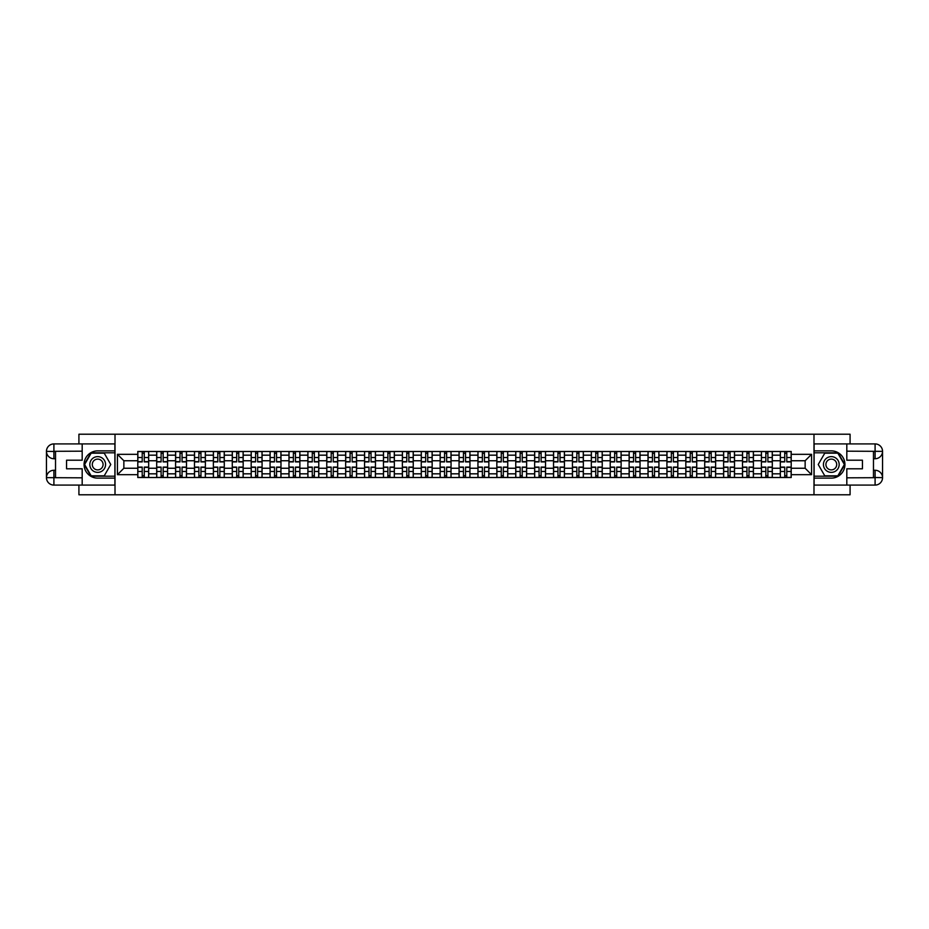 <?xml version="1.0" encoding="UTF-8"?>
<svg xmlns="http://www.w3.org/2000/svg" width="929" height="929" viewBox="0 0 929 929"><rect width="100%" height="100%" fill="white"/><g stroke="black" fill="none" stroke-linecap="round" stroke-linejoin="round"><path stroke-width="1.39" d="M78.919 485.089L78.919 494.785L850.081 494.785L850.081 485.089M850.081 443.911L850.081 434.215L78.919 434.215L78.919 443.911M156.687 477.518L156.687 455.175L148.686 455.175L148.686 477.518M148.686 455.175L148.686 451.482M156.687 455.175L156.687 451.482M167.592 451.482L167.592 477.518M175.581 477.518L175.581 451.482M186.485 451.482L186.485 477.518M194.486 477.518L194.486 451.482M205.379 451.482L205.379 477.518M213.38 477.518L213.38 451.482M224.284 451.482L224.284 477.518M232.273 477.518L232.273 451.482M243.177 451.482L243.177 477.518M251.178 477.518L251.178 451.482M262.083 451.482L262.083 477.518M270.072 477.518L270.072 451.482M280.976 451.482L280.976 477.518M288.965 477.518L288.965 451.482M299.87 451.482L299.87 477.518M307.871 477.518L307.871 451.482M318.775 451.482L318.775 477.518M326.764 477.518L326.764 451.482M337.668 451.482L337.668 477.518M345.658 477.518L345.658 451.482M356.562 451.482L356.562 477.518M364.563 477.518L364.563 451.482M375.467 451.482L375.467 477.518M383.456 477.518L383.456 451.482M394.361 451.482L394.361 477.518M402.362 477.518L402.362 451.482M413.254 451.482L413.254 477.518M421.255 477.518L421.255 451.482M432.159 451.482L432.159 477.518M440.149 477.518L440.149 451.482M451.053 451.482L451.053 477.518M459.054 477.518L459.054 451.482M469.946 451.482L469.946 477.518M477.947 477.518L477.947 451.482M488.851 451.482L488.851 477.518M496.841 477.518L496.841 451.482M507.745 451.482L507.745 477.518M515.746 477.518L515.746 451.482M526.638 451.482L526.638 477.518M534.639 477.518L534.639 451.482M545.544 451.482L545.544 477.518M553.533 477.518L553.533 451.482M564.437 451.482L564.437 477.518M572.438 477.518L572.438 451.482M583.342 451.482L583.342 477.518M591.332 477.518L591.332 451.482M602.236 451.482L602.236 477.518M610.225 477.518L610.225 451.482M621.129 451.482L621.129 477.518M629.13 477.518L629.13 451.482M640.035 451.482L640.035 477.518M648.024 477.518L648.024 451.482M658.928 451.482L658.928 477.518M666.917 477.518L666.917 451.482M677.822 451.482L677.822 477.518M685.823 477.518L685.823 451.482M696.727 451.482L696.727 477.518M704.716 477.518L704.716 451.482M715.62 451.482L715.62 477.518M723.621 477.518L723.621 451.482M734.514 451.482L734.514 477.518M742.515 477.518L742.515 451.482M753.419 451.482L753.419 477.518M761.408 477.518L761.408 451.482M772.313 451.482L772.313 477.518M780.314 477.518L780.314 451.482M780.314 468.251L772.313 468.251M761.408 468.251L753.419 468.251M742.515 468.251L734.514 468.251M723.621 468.251L715.62 468.251M704.716 468.251L696.727 468.251M685.823 468.251L677.822 468.251M666.917 468.251L658.928 468.251M648.024 468.251L640.035 468.251M629.13 468.251L621.129 468.251M610.225 468.251L602.236 468.251M591.332 468.251L583.342 468.251M572.438 468.251L564.437 468.251M553.533 468.251L545.544 468.251M534.639 468.251L526.638 468.251M515.746 468.251L507.745 468.251M496.841 468.251L488.851 468.251M477.947 468.251L469.946 468.251M459.054 468.251L451.053 468.251M440.149 468.251L432.159 468.251M421.255 468.251L413.254 468.251M402.362 468.251L394.361 468.251M383.456 468.251L375.467 468.251M364.563 468.251L356.562 468.251M345.658 468.251L337.668 468.251M326.764 468.251L318.775 468.251M307.871 468.251L299.87 468.251M288.965 468.251L280.976 468.251M270.072 468.251L262.083 468.251M251.178 468.251L243.177 468.251M232.273 468.251L224.284 468.251M213.38 468.251L205.379 468.251M194.486 468.251L186.485 468.251M175.581 468.251L167.592 468.251M156.687 468.251L148.686 468.251M780.314 460.749L772.313 460.749M761.408 460.749L753.419 460.749M742.515 460.749L734.514 460.749M723.621 460.749L715.62 460.749M704.716 460.749L696.727 460.749M685.823 460.749L677.822 460.749M666.917 460.749L658.928 460.749M648.024 460.749L640.035 460.749M629.13 460.749L621.129 460.749M610.225 460.749L602.236 460.749M591.332 460.749L583.342 460.749M572.438 460.749L564.437 460.749M553.533 460.749L545.544 460.749M534.639 460.749L526.638 460.749M515.746 460.749L507.745 460.749M496.841 460.749L488.851 460.749M477.947 460.749L469.946 460.749M459.054 460.749L451.053 460.749M440.149 460.749L432.159 460.749M421.255 460.749L413.254 460.749M402.362 460.749L394.361 460.749M383.456 460.749L375.467 460.749M364.563 460.749L356.562 460.749M345.658 460.749L337.668 460.749M326.764 460.749L318.775 460.749M307.871 460.749L299.87 460.749M288.965 460.749L280.976 460.749M270.072 460.749L262.083 460.749M251.178 460.749L243.177 460.749M232.273 460.749L224.284 460.749M213.38 460.749L205.379 460.749M194.486 460.749L186.485 460.749M175.581 460.749L167.592 460.749M156.687 460.749L148.686 460.749M123.859 468.251L137.794 468.251L137.794 460.749L123.859 460.749L123.859 468.251L117.437 474.673L117.437 454.327L137.794 454.327L137.794 460.749M791.206 460.749L791.206 468.251L805.141 468.251L805.141 460.749L791.206 460.749L791.206 451.482L137.794 451.482L137.794 454.327M791.206 454.327L811.563 454.327L811.563 474.673L791.206 474.673L791.206 468.251M137.794 468.251L137.794 477.518L791.206 477.518L791.206 474.673M137.794 474.673L117.437 474.673M813.99 494.785L813.99 434.215M115.01 494.785L115.01 434.215M144.274 475.706L142.207 475.706M142.207 453.294L144.274 453.294M163.167 475.706L161.112 475.706M161.112 453.294L163.167 453.294M182.061 475.706L180.005 475.706M180.005 453.294L182.061 453.294M200.966 475.706L198.899 475.706M198.899 453.294L200.966 453.294M219.859 475.706L217.804 475.706M217.804 453.294L219.859 453.294M238.753 475.706L236.698 475.706M236.698 453.294L238.753 453.294M257.658 475.706L255.591 475.706M255.591 453.294L257.658 453.294M276.552 475.706L274.496 475.706M274.496 453.294L276.552 453.294M295.445 475.706L293.39 475.706M293.39 453.294L295.445 453.294M314.35 475.706L312.283 475.706M312.283 453.294L314.35 453.294M333.244 475.706L331.188 475.706M331.188 453.294L333.244 453.294M352.149 475.706L350.082 475.706M350.082 453.294L352.149 453.294M371.043 475.706L368.987 475.706M368.987 453.294L371.043 453.294M389.936 475.706L387.881 475.706M387.881 453.294L389.936 453.294M408.841 475.706L406.774 475.706M406.774 453.294L408.841 453.294M427.735 475.706L425.679 475.706M425.679 453.294L427.735 453.294M446.628 475.706L444.573 475.706M444.573 453.294L446.628 453.294M465.534 475.706L463.466 475.706M463.466 453.294L465.534 453.294M484.427 475.706L482.372 475.706M482.372 453.294L484.427 453.294M503.321 475.706L501.265 475.706M501.265 453.294L503.321 453.294M522.226 475.706L520.159 475.706M520.159 453.294L522.226 453.294M541.119 475.706L539.064 475.706M539.064 453.294L541.119 453.294M560.013 475.706L557.957 475.706M557.957 453.294L560.013 453.294M578.918 475.706L576.851 475.706M576.851 453.294L578.918 453.294M597.811 475.706L595.756 475.706M595.756 453.294L597.811 453.294M616.717 475.706L614.65 475.706M614.65 453.294L616.717 453.294M635.61 475.706L633.555 475.706M633.555 453.294L635.61 453.294M654.504 475.706L652.448 475.706M652.448 453.294L654.504 453.294M673.409 475.706L671.342 475.706M671.342 453.294L673.409 453.294M692.302 475.706L690.247 475.706M690.247 453.294L692.302 453.294M711.196 475.706L709.141 475.706M709.141 453.294L711.196 453.294M730.101 475.706L728.034 475.706M728.034 453.294L730.101 453.294M748.995 475.706L746.939 475.706M746.939 453.294L748.995 453.294M767.888 475.706L765.833 475.706M765.833 453.294L767.888 453.294M786.793 475.706L784.726 475.706M784.726 453.294L786.793 453.294M117.437 454.327L123.859 460.749M805.141 468.251L811.563 474.673M805.141 460.749L811.563 454.327M144.274 461.899L144.274 451.599L148.628 451.599L148.628 461.899L144.274 461.899M142.207 453.178L144.274 453.178M146.027 451.599L137.852 451.599L137.852 461.899L142.207 461.899L142.207 451.599L140.453 451.599M142.207 467.101L142.207 477.401L137.852 477.401L137.852 467.101L142.207 467.101M144.274 475.822L142.207 475.822M140.453 477.401L148.628 477.401L148.628 467.101L144.274 467.101L144.274 477.401L146.027 477.401M163.167 461.899L163.167 451.599L167.534 451.599L167.534 461.899L163.167 461.899M161.112 453.178L163.167 453.178M164.921 451.599L156.746 451.599L156.746 461.899L161.112 461.899L161.112 451.599L159.347 451.599M182.061 461.899L182.061 451.599L186.427 451.599L186.427 461.899L182.061 461.899M180.005 453.178L182.061 453.178M183.826 451.599L175.639 451.599L175.639 461.899L180.005 461.899L180.005 451.599L178.252 451.599M55.531 458.74L53.905 458.74A7.455 7.455 0 0 1 46.45 451.355A7.455 7.455 0 0 1 53.905 443.911L114.894 443.911L114.894 450.867L97.696 450.867A13.633 13.633 0 0 0 84.063 464.5A13.633 13.633 0 0 0 97.696 478.133L114.894 478.133L114.894 485.089L53.905 485.089A7.455 7.455 0 0 1 46.45 477.645A7.455 7.455 0 0 1 53.905 470.26L55.531 470.26M114.894 478.133L114.894 450.867M82.182 443.911L82.182 460.203L66.563 460.203L66.563 468.797L82.182 468.797L82.182 485.089M53.905 458.74A7.455 7.455 0 0 1 46.45 451.355L53.905 451.482L53.905 458.74A7.455 7.455 0 0 1 46.45 451.355L46.45 477.645L82.182 477.82M53.905 477.82L53.905 485.089A7.455 7.455 0 0 1 46.45 477.645A7.455 7.455 0 0 1 53.905 470.26L53.905 477.518L55.531 477.518L55.531 451.482L53.905 451.482M114.894 452.806L90.937 452.806L84.191 464.5L90.937 476.194L114.894 476.194M873.469 470.26L875.095 470.26A7.455 7.455 0 0 1 882.55 477.645A7.455 7.455 0 0 1 875.095 485.089L814.106 485.089L814.106 478.133L831.304 478.133A13.633 13.633 0 0 0 844.937 464.5A13.633 13.633 0 0 0 831.304 450.867L814.106 450.867L814.106 443.911L875.095 443.911A7.455 7.455 0 0 1 882.55 451.355A7.455 7.455 0 0 1 875.095 458.74L873.469 458.74M814.106 450.867L814.106 478.133M846.818 485.089L846.818 468.797L862.437 468.797L862.437 460.203L846.818 460.203L846.818 443.911M875.095 470.26A7.455 7.455 0 0 1 882.55 477.645L875.095 477.518L875.095 470.26A7.455 7.455 0 0 1 882.55 477.645L882.55 451.355L846.818 451.18M875.095 451.18L875.095 443.911A7.455 7.455 0 0 1 882.55 451.355A7.455 7.455 0 0 1 875.095 458.74L875.095 451.482L873.469 451.482L873.469 477.518L875.095 477.518M814.106 476.194L838.063 476.194L844.809 464.5L838.063 452.806L814.106 452.806M89.823 464.5A7.873 7.873 0 0 0 97.696 472.373A7.873 7.873 0 0 0 105.569 464.5A7.873 7.873 0 0 0 97.696 456.627A7.873 7.873 0 0 0 89.823 464.5M92.296 464.5A5.388 5.388 0 0 0 97.696 469.888A5.388 5.388 0 0 0 103.084 464.5A5.388 5.388 0 0 0 97.696 459.112A5.388 5.388 0 0 0 92.296 464.5M104.234 453.178L110.772 464.5L104.234 475.822L91.158 475.822L84.609 464.5L91.158 453.178L104.234 453.178M823.431 464.5A7.873 7.873 0 0 0 831.304 472.373A7.873 7.873 0 0 0 839.177 464.5A7.873 7.873 0 0 0 831.304 456.627A7.873 7.873 0 0 0 823.431 464.5M825.916 464.5A5.388 5.388 0 0 0 831.304 469.888A5.388 5.388 0 0 0 836.704 464.5A5.388 5.388 0 0 0 831.304 459.112A5.388 5.388 0 0 0 825.916 464.5M837.842 453.178L844.391 464.5L837.842 475.822L824.766 475.822L818.228 464.5L824.766 453.178L837.842 453.178M161.112 467.101L161.112 477.401L156.746 477.401L156.746 467.101L161.112 467.101M163.167 475.822L161.112 475.822M159.347 477.401L167.534 477.401L167.534 467.101L163.167 467.101L163.167 477.401L164.921 477.401M180.005 467.101L180.005 477.401L175.639 477.401L175.639 467.101L180.005 467.101M182.061 475.822L180.005 475.822M178.252 477.401L186.427 477.401L186.427 467.101L182.061 467.101L182.061 477.401L183.826 477.401M200.966 461.899L200.966 451.599L205.321 451.599L205.321 461.899L200.966 461.899M198.899 453.178L200.966 453.178M202.719 451.599L194.544 451.599L194.544 461.899L198.899 461.899L198.899 451.599L197.145 451.599M219.859 461.899L219.859 451.599L224.226 451.599L224.226 461.899L219.859 461.899M217.804 453.178L219.859 453.178M221.613 451.599L213.438 451.599L213.438 461.899L217.804 461.899L217.804 451.599L216.039 451.599M238.753 461.899L238.753 451.599L243.119 451.599L243.119 461.899L238.753 461.899M236.698 453.178L238.753 453.178M240.518 451.599L232.343 451.599L232.343 461.899L236.698 461.899L236.698 451.599L234.944 451.599M198.899 467.101L198.899 477.401L194.544 477.401L194.544 467.101L198.899 467.101M200.966 475.822L198.899 475.822M197.145 477.401L205.321 477.401L205.321 467.101L200.966 467.101L200.966 477.401L202.719 477.401M217.804 467.101L217.804 477.401L213.438 477.401L213.438 467.101L217.804 467.101M219.859 475.822L217.804 475.822M216.039 477.401L224.226 477.401L224.226 467.101L219.859 467.101L219.859 477.401L221.613 477.401M236.698 467.101L236.698 477.401L232.343 477.401L232.343 467.101L236.698 467.101M238.753 475.822L236.698 475.822M234.944 477.401L243.119 477.401L243.119 467.101L238.753 467.101L238.753 477.401L240.518 477.401M257.658 461.899L257.658 451.599L262.013 451.599L262.013 461.899L257.658 461.899M255.591 453.178L257.658 453.178M259.412 451.599L251.236 451.599L251.236 461.899L255.591 461.899L255.591 451.599L253.838 451.599M255.591 467.101L255.591 477.401L251.236 477.401L251.236 467.101L255.591 467.101M257.658 475.822L255.591 475.822M253.838 477.401L262.013 477.401L262.013 467.101L257.658 467.101L257.658 477.401L259.412 477.401M276.552 461.899L276.552 451.599L280.918 451.599L280.918 461.899L276.552 461.899M274.496 453.178L276.552 453.178M278.305 451.599L270.13 451.599L270.13 461.899L274.496 461.899L274.496 451.599L272.743 451.599M274.496 467.101L274.496 477.401L270.13 477.401L270.13 467.101L274.496 467.101M276.552 475.822L274.496 475.822M272.743 477.401L280.918 477.401L280.918 467.101L276.552 467.101L276.552 477.401L278.305 477.401M295.445 461.899L295.445 451.599L299.812 451.599L299.812 461.899L295.445 461.899M293.39 453.178L295.445 453.178M297.21 451.599L289.035 451.599L289.035 461.899L293.39 461.899L293.39 451.599L291.636 451.599M293.39 467.101L293.39 477.401L289.035 477.401L289.035 467.101L293.39 467.101M295.445 475.822L293.39 475.822M291.636 477.401L299.812 477.401L299.812 467.101L295.445 467.101L295.445 477.401L297.21 477.401M314.35 461.899L314.35 451.599L318.705 451.599L318.705 461.899L314.35 461.899M312.283 453.178L314.35 453.178M316.104 451.599L307.929 451.599L307.929 461.899L312.283 461.899L312.283 451.599L310.53 451.599M312.283 467.101L312.283 477.401L307.929 477.401L307.929 467.101L312.283 467.101M314.35 475.822L312.283 475.822M310.53 477.401L318.705 477.401L318.705 467.101L314.35 467.101L314.35 477.401L316.104 477.401M333.244 461.899L333.244 451.599L337.61 451.599L337.61 461.899L333.244 461.899M331.188 453.178L333.244 453.178M334.997 451.599L326.822 451.599L326.822 461.899L331.188 461.899L331.188 451.599L329.435 451.599M331.188 467.101L331.188 477.401L326.822 477.401L326.822 467.101L331.188 467.101M333.244 475.822L331.188 475.822M329.435 477.401L337.61 477.401L337.61 467.101L333.244 467.101L333.244 477.401L334.997 477.401M352.149 461.899L352.149 451.599L356.504 451.599L356.504 461.899L352.149 461.899M350.082 453.178L352.149 453.178M353.903 451.599L345.727 451.599L345.727 461.899L350.082 461.899L350.082 451.599L348.329 451.599M350.082 467.101L350.082 477.401L345.727 477.401L345.727 467.101L350.082 467.101M352.149 475.822L350.082 475.822M348.329 477.401L356.504 477.401L356.504 467.101L352.149 467.101L352.149 477.401L353.903 477.401M371.043 461.899L371.043 451.599L375.397 451.599L375.397 461.899L371.043 461.899M368.987 453.178L371.043 453.178M372.796 451.599L364.621 451.599L364.621 461.899L368.987 461.899L368.987 451.599L367.222 451.599M368.987 467.101L368.987 477.401L364.621 477.401L364.621 467.101L368.987 467.101M371.043 475.822L368.987 475.822M367.222 477.401L375.397 477.401L375.397 467.101L371.043 467.101L371.043 477.401L372.796 477.401M389.936 461.899L389.936 451.599L394.302 451.599L394.302 461.899L389.936 461.899M387.881 453.178L389.936 453.178M391.701 451.599L383.514 451.599L383.514 461.899L387.881 461.899L387.881 451.599L386.127 451.599M387.881 467.101L387.881 477.401L383.514 477.401L383.514 467.101L387.881 467.101M389.936 475.822L387.881 475.822M386.127 477.401L394.302 477.401L394.302 467.101L389.936 467.101L389.936 477.401L391.701 477.401M408.841 461.899L408.841 451.599L413.196 451.599L413.196 461.899L408.841 461.899M406.774 453.178L408.841 453.178M410.595 451.599L402.42 451.599L402.42 461.899L406.774 461.899L406.774 451.599L405.021 451.599M406.774 467.101L406.774 477.401L402.42 477.401L402.42 467.101L406.774 467.101M408.841 475.822L406.774 475.822M405.021 477.401L413.196 477.401L413.196 467.101L408.841 467.101L408.841 477.401L410.595 477.401M427.735 461.899L427.735 451.599L432.101 451.599L432.101 461.899L427.735 461.899M425.679 453.178L427.735 453.178M429.488 451.599L421.313 451.599L421.313 461.899L425.679 461.899L425.679 451.599L423.914 451.599M425.679 467.101L425.679 477.401L421.313 477.401L421.313 467.101L425.679 467.101M427.735 475.822L425.679 475.822M423.914 477.401L432.101 477.401L432.101 467.101L427.735 467.101L427.735 477.401L429.488 477.401M446.628 461.899L446.628 451.599L450.995 451.599L450.995 461.899L446.628 461.899M444.573 453.178L446.628 453.178M448.393 451.599L440.207 451.599L440.207 461.899L444.573 461.899L444.573 451.599L442.819 451.599M444.573 467.101L444.573 477.401L440.207 477.401L440.207 467.101L444.573 467.101M446.628 475.822L444.573 475.822M442.819 477.401L450.995 477.401L450.995 467.101L446.628 467.101L446.628 477.401L448.393 477.401M465.534 461.899L465.534 451.599L469.888 451.599L469.888 461.899L465.534 461.899M463.466 453.178L465.534 453.178M467.287 451.599L459.112 451.599L459.112 461.899L463.466 461.899L463.466 451.599L461.713 451.599M463.466 467.101L463.466 477.401L459.112 477.401L459.112 467.101L463.466 467.101M465.534 475.822L463.466 475.822M461.713 477.401L469.888 477.401L469.888 467.101L465.534 467.101L465.534 477.401L467.287 477.401M484.427 461.899L484.427 451.599L488.793 451.599L488.793 461.899L484.427 461.899M482.372 453.178L484.427 453.178M486.181 451.599L478.005 451.599L478.005 461.899L482.372 461.899L482.372 451.599L480.607 451.599M482.372 467.101L482.372 477.401L478.005 477.401L478.005 467.101L482.372 467.101M484.427 475.822L482.372 475.822M480.607 477.401L488.793 477.401L488.793 467.101L484.427 467.101L484.427 477.401L486.181 477.401M503.321 461.899L503.321 451.599L507.687 451.599L507.687 461.899L503.321 461.899M501.265 453.178L503.321 453.178M505.086 451.599L496.899 451.599L496.899 461.899L501.265 461.899L501.265 451.599L499.512 451.599M501.265 467.101L501.265 477.401L496.899 477.401L496.899 467.101L501.265 467.101M503.321 475.822L501.265 475.822M499.512 477.401L507.687 477.401L507.687 467.101L503.321 467.101L503.321 477.401L505.086 477.401M522.226 461.899L522.226 451.599L526.58 451.599L526.58 461.899L522.226 461.899M520.159 453.178L522.226 453.178M523.979 451.599L515.804 451.599L515.804 461.899L520.159 461.899L520.159 451.599L518.405 451.599M520.159 467.101L520.159 477.401L515.804 477.401L515.804 467.101L520.159 467.101M522.226 475.822L520.159 475.822M518.405 477.401L526.58 477.401L526.58 467.101L522.226 467.101L522.226 477.401L523.979 477.401M541.119 461.899L541.119 451.599L545.486 451.599L545.486 461.899L541.119 461.899M539.064 453.178L541.119 453.178M542.873 451.599L534.698 451.599L534.698 461.899L539.064 461.899L539.064 451.599L537.299 451.599M539.064 467.101L539.064 477.401L534.698 477.401L534.698 467.101L539.064 467.101M541.119 475.822L539.064 475.822M537.299 477.401L545.486 477.401L545.486 467.101L541.119 467.101L541.119 477.401L542.873 477.401M560.013 461.899L560.013 451.599L564.379 451.599L564.379 461.899L560.013 461.899M557.957 453.178L560.013 453.178M561.778 451.599L553.603 451.599L553.603 461.899L557.957 461.899L557.957 451.599L556.204 451.599M557.957 467.101L557.957 477.401L553.603 477.401L553.603 467.101L557.957 467.101M560.013 475.822L557.957 475.822M556.204 477.401L564.379 477.401L564.379 467.101L560.013 467.101L560.013 477.401L561.778 477.401M578.918 461.899L578.918 451.599L583.273 451.599L583.273 461.899L578.918 461.899M576.851 453.178L578.918 453.178M580.671 451.599L572.496 451.599L572.496 461.899L576.851 461.899L576.851 451.599L575.097 451.599M576.851 467.101L576.851 477.401L572.496 477.401L572.496 467.101L576.851 467.101M578.918 475.822L576.851 475.822M575.097 477.401L583.273 477.401L583.273 467.101L578.918 467.101L578.918 477.401L580.671 477.401M597.811 461.899L597.811 451.599L602.178 451.599L602.178 461.899L597.811 461.899M595.756 453.178L597.811 453.178M599.565 451.599L591.39 451.599L591.39 461.899L595.756 461.899L595.756 451.599L594.003 451.599M595.756 467.101L595.756 477.401L591.39 477.401L591.39 467.101L595.756 467.101M597.811 475.822L595.756 475.822M594.003 477.401L602.178 477.401L602.178 467.101L597.811 467.101L597.811 477.401L599.565 477.401M616.717 461.899L616.717 451.599L621.071 451.599L621.071 461.899L616.717 461.899M614.65 453.178L616.717 453.178M618.47 451.599L610.295 451.599L610.295 461.899L614.65 461.899L614.65 451.599L612.896 451.599M614.65 467.101L614.65 477.401L610.295 477.401L610.295 467.101L614.65 467.101M616.717 475.822L614.65 475.822M612.896 477.401L621.071 477.401L621.071 467.101L616.717 467.101L616.717 477.401L618.47 477.401M635.61 461.899L635.61 451.599L639.965 451.599L639.965 461.899L635.61 461.899M633.555 453.178L635.61 453.178M637.364 451.599L629.188 451.599L629.188 461.899L633.555 461.899L633.555 451.599L631.79 451.599M633.555 467.101L633.555 477.401L629.188 477.401L629.188 467.101L633.555 467.101M635.61 475.822L633.555 475.822M631.79 477.401L639.965 477.401L639.965 467.101L635.61 467.101L635.61 477.401L637.364 477.401M654.504 461.899L654.504 451.599L658.87 451.599L658.87 461.899L654.504 461.899M652.448 453.178L654.504 453.178M656.257 451.599L648.082 451.599L648.082 461.899L652.448 461.899L652.448 451.599L650.695 451.599M652.448 467.101L652.448 477.401L648.082 477.401L648.082 467.101L652.448 467.101M654.504 475.822L652.448 475.822M650.695 477.401L658.87 477.401L658.87 467.101L654.504 467.101L654.504 477.401L656.257 477.401M673.409 461.899L673.409 451.599L677.764 451.599L677.764 461.899L673.409 461.899M671.342 453.178L673.409 453.178M675.162 451.599L666.987 451.599L666.987 461.899L671.342 461.899L671.342 451.599L669.588 451.599M671.342 467.101L671.342 477.401L666.987 477.401L666.987 467.101L671.342 467.101M673.409 475.822L671.342 475.822M669.588 477.401L677.764 477.401L677.764 467.101L673.409 467.101L673.409 477.401L675.162 477.401M692.302 461.899L692.302 451.599L696.657 451.599L696.657 461.899L692.302 461.899M690.247 453.178L692.302 453.178M694.056 451.599L685.881 451.599L685.881 461.899L690.247 461.899L690.247 451.599L688.482 451.599M690.247 467.101L690.247 477.401L685.881 477.401L685.881 467.101L690.247 467.101M692.302 475.822L690.247 475.822M688.482 477.401L696.657 477.401L696.657 467.101L692.302 467.101L692.302 477.401L694.056 477.401M711.196 461.899L711.196 451.599L715.562 451.599L715.562 461.899L711.196 461.899M709.141 453.178L711.196 453.178M712.961 451.599L704.774 451.599L704.774 461.899L709.141 461.899L709.141 451.599L707.387 451.599M709.141 467.101L709.141 477.401L704.774 477.401L704.774 467.101L709.141 467.101M711.196 475.822L709.141 475.822M707.387 477.401L715.562 477.401L715.562 467.101L711.196 467.101L711.196 477.401L712.961 477.401M730.101 461.899L730.101 451.599L734.456 451.599L734.456 461.899L730.101 461.899M728.034 453.178L730.101 453.178M731.855 451.599L723.679 451.599L723.679 461.899L728.034 461.899L728.034 451.599L726.281 451.599M728.034 467.101L728.034 477.401L723.679 477.401L723.679 467.101L728.034 467.101M730.101 475.822L728.034 475.822M726.281 477.401L734.456 477.401L734.456 467.101L730.101 467.101L730.101 477.401L731.855 477.401M748.995 461.899L748.995 451.599L753.361 451.599L753.361 461.899L748.995 461.899M746.939 453.178L748.995 453.178M750.748 451.599L742.573 451.599L742.573 461.899L746.939 461.899L746.939 451.599L745.174 451.599M746.939 467.101L746.939 477.401L742.573 477.401L742.573 467.101L746.939 467.101M748.995 475.822L746.939 475.822M745.174 477.401L753.361 477.401L753.361 467.101L748.995 467.101L748.995 477.401L750.748 477.401M767.888 461.899L767.888 451.599L772.254 451.599L772.254 461.899L767.888 461.899M765.833 453.178L767.888 453.178M769.653 451.599L761.466 451.599L761.466 461.899L765.833 461.899L765.833 451.599L764.079 451.599M765.833 467.101L765.833 477.401L761.466 477.401L761.466 467.101L765.833 467.101M767.888 475.822L765.833 475.822M764.079 477.401L772.254 477.401L772.254 467.101L767.888 467.101L767.888 477.401L769.653 477.401M786.793 461.899L786.793 451.599L791.148 451.599L791.148 461.899L786.793 461.899M784.726 453.178L786.793 453.178M788.547 451.599L780.372 451.599L780.372 461.899L784.726 461.899L784.726 451.599L782.973 451.599M784.726 467.101L784.726 477.401L780.372 477.401L780.372 467.101L784.726 467.101M786.793 475.822L784.726 475.822M782.973 477.401L791.148 477.401L791.148 467.101L786.793 467.101L786.793 477.401L788.547 477.401M761.408 455.175L753.419 455.175M742.515 455.175L734.514 455.175M723.621 455.175L715.62 455.175M704.716 455.175L696.727 455.175M685.823 455.175L677.822 455.175M666.917 455.175L658.928 455.175M648.024 455.175L640.035 455.175M629.13 455.175L621.129 455.175M610.225 455.175L602.236 455.175M591.332 455.175L583.342 455.175M572.438 455.175L564.437 455.175M553.533 455.175L545.544 455.175M534.639 455.175L526.638 455.175M515.746 455.175L507.745 455.175M496.841 455.175L488.851 455.175M477.947 455.175L469.946 455.175M459.054 455.175L451.053 455.175M440.149 455.175L432.159 455.175M421.255 455.175L413.254 455.175M402.362 455.175L394.361 455.175M383.456 455.175L375.467 455.175M364.563 455.175L356.562 455.175M345.658 455.175L337.668 455.175M326.764 455.175L318.775 455.175M307.871 455.175L299.87 455.175M288.965 455.175L280.976 455.175M270.072 455.175L262.083 455.175M251.178 455.175L243.177 455.175M232.273 455.175L224.284 455.175M213.38 455.175L205.379 455.175M194.486 455.175L186.485 455.175M175.581 455.175L167.592 455.175M780.314 455.175L772.313 455.175M761.408 473.825L753.419 473.825M742.515 473.825L734.514 473.825M723.621 473.825L715.62 473.825M704.716 473.825L696.727 473.825M685.823 473.825L677.822 473.825M666.917 473.825L658.928 473.825M648.024 473.825L640.035 473.825M629.13 473.825L621.129 473.825M610.225 473.825L602.236 473.825M591.332 473.825L583.342 473.825M572.438 473.825L564.437 473.825M553.533 473.825L545.544 473.825M534.639 473.825L526.638 473.825M515.746 473.825L507.745 473.825M496.841 473.825L488.851 473.825M477.947 473.825L469.946 473.825M459.054 473.825L451.053 473.825M440.149 473.825L432.159 473.825M421.255 473.825L413.254 473.825M402.362 473.825L394.361 473.825M383.456 473.825L375.467 473.825M364.563 473.825L356.562 473.825M345.658 473.825L337.668 473.825M326.764 473.825L318.775 473.825M307.871 473.825L299.87 473.825M288.965 473.825L280.976 473.825M270.072 473.825L262.083 473.825M251.178 473.825L243.177 473.825M232.273 473.825L224.284 473.825M213.38 473.825L205.379 473.825M194.486 473.825L186.485 473.825M175.581 473.825L167.592 473.825M156.687 473.825L148.686 473.825M780.314 473.825L772.313 473.825M144.274 461.643L148.628 461.643M144.274 457.544L148.628 457.544M137.852 461.643L142.207 461.643M137.852 457.544L142.207 457.544M142.207 467.357L137.852 467.357M142.207 471.456L137.852 471.456M148.628 467.357L144.274 467.357M148.628 471.456L144.274 471.456M163.167 461.643L167.534 461.643M163.167 457.544L167.534 457.544M156.746 461.643L161.112 461.643M156.746 457.544L161.112 457.544M182.061 461.643L186.427 461.643M182.061 457.544L186.427 457.544M175.639 461.643L180.005 461.643M175.639 457.544L180.005 457.544M82.182 451.18L53.731 451.308M46.45 477.645A7.455 7.455 0 0 1 53.905 470.26M46.45 451.355A7.455 7.455 0 0 1 53.905 443.911L53.905 451.18M846.818 477.82L875.269 477.692M882.55 451.355A7.455 7.455 0 0 1 875.095 458.74M882.55 477.645A7.455 7.455 0 0 1 875.095 485.089L875.095 477.82M161.112 467.357L156.746 467.357M161.112 471.456L156.746 471.456M167.534 467.357L163.167 467.357M167.534 471.456L163.167 471.456M180.005 467.357L175.639 467.357M180.005 471.456L175.639 471.456M186.427 467.357L182.061 467.357M186.427 471.456L182.061 471.456M200.966 461.643L205.321 461.643M200.966 457.544L205.321 457.544M194.544 461.643L198.899 461.643M194.544 457.544L198.899 457.544M219.859 461.643L224.226 461.643M219.859 457.544L224.226 457.544M213.438 461.643L217.804 461.643M213.438 457.544L217.804 457.544M238.753 461.643L243.119 461.643M238.753 457.544L243.119 457.544M232.343 461.643L236.698 461.643M232.343 457.544L236.698 457.544M198.899 467.357L194.544 467.357M198.899 471.456L194.544 471.456M205.321 467.357L200.966 467.357M205.321 471.456L200.966 471.456M217.804 467.357L213.438 467.357M217.804 471.456L213.438 471.456M224.226 467.357L219.859 467.357M224.226 471.456L219.859 471.456M236.698 467.357L232.343 467.357M236.698 471.456L232.343 471.456M243.119 467.357L238.753 467.357M243.119 471.456L238.753 471.456M257.658 461.643L262.013 461.643M257.658 457.544L262.013 457.544M251.236 461.643L255.591 461.643M251.236 457.544L255.591 457.544M255.591 467.357L251.236 467.357M255.591 471.456L251.236 471.456M262.013 467.357L257.658 467.357M262.013 471.456L257.658 471.456M276.552 461.643L280.918 461.643M276.552 457.544L280.918 457.544M270.13 461.643L274.496 461.643M270.13 457.544L274.496 457.544M274.496 467.357L270.13 467.357M274.496 471.456L270.13 471.456M280.918 467.357L276.552 467.357M280.918 471.456L276.552 471.456M295.445 461.643L299.812 461.643M295.445 457.544L299.812 457.544M289.035 461.643L293.39 461.643M289.035 457.544L293.39 457.544M293.39 467.357L289.035 467.357M293.39 471.456L289.035 471.456M299.812 467.357L295.445 467.357M299.812 471.456L295.445 471.456M314.35 461.643L318.705 461.643M314.35 457.544L318.705 457.544M307.929 461.643L312.283 461.643M307.929 457.544L312.283 457.544M312.283 467.357L307.929 467.357M312.283 471.456L307.929 471.456M318.705 467.357L314.35 467.357M318.705 471.456L314.35 471.456M333.244 461.643L337.61 461.643M333.244 457.544L337.61 457.544M326.822 461.643L331.188 461.643M326.822 457.544L331.188 457.544M331.188 467.357L326.822 467.357M331.188 471.456L326.822 471.456M337.61 467.357L333.244 467.357M337.61 471.456L333.244 471.456M352.149 461.643L356.504 461.643M352.149 457.544L356.504 457.544M345.727 461.643L350.082 461.643M345.727 457.544L350.082 457.544M350.082 467.357L345.727 467.357M350.082 471.456L345.727 471.456M356.504 467.357L352.149 467.357M356.504 471.456L352.149 471.456M371.043 461.643L375.397 461.643M371.043 457.544L375.397 457.544M364.621 461.643L368.987 461.643M364.621 457.544L368.987 457.544M368.987 467.357L364.621 467.357M368.987 471.456L364.621 471.456M375.397 467.357L371.043 467.357M375.397 471.456L371.043 471.456M389.936 461.643L394.302 461.643M389.936 457.544L394.302 457.544M383.514 461.643L387.881 461.643M383.514 457.544L387.881 457.544M387.881 467.357L383.514 467.357M387.881 471.456L383.514 471.456M394.302 467.357L389.936 467.357M394.302 471.456L389.936 471.456M408.841 461.643L413.196 461.643M408.841 457.544L413.196 457.544M402.42 461.643L406.774 461.643M402.42 457.544L406.774 457.544M406.774 467.357L402.42 467.357M406.774 471.456L402.42 471.456M413.196 467.357L408.841 467.357M413.196 471.456L408.841 471.456M427.735 461.643L432.101 461.643M427.735 457.544L432.101 457.544M421.313 461.643L425.679 461.643M421.313 457.544L425.679 457.544M425.679 467.357L421.313 467.357M425.679 471.456L421.313 471.456M432.101 467.357L427.735 467.357M432.101 471.456L427.735 471.456M446.628 461.643L450.995 461.643M446.628 457.544L450.995 457.544M440.207 461.643L444.573 461.643M440.207 457.544L444.573 457.544M444.573 467.357L440.207 467.357M444.573 471.456L440.207 471.456M450.995 467.357L446.628 467.357M450.995 471.456L446.628 471.456M465.534 461.643L469.888 461.643M465.534 457.544L469.888 457.544M459.112 461.643L463.466 461.643M459.112 457.544L463.466 457.544M463.466 467.357L459.112 467.357M463.466 471.456L459.112 471.456M469.888 467.357L465.534 467.357M469.888 471.456L465.534 471.456M484.427 461.643L488.793 461.643M484.427 457.544L488.793 457.544M478.005 461.643L482.372 461.643M478.005 457.544L482.372 457.544M482.372 467.357L478.005 467.357M482.372 471.456L478.005 471.456M488.793 467.357L484.427 467.357M488.793 471.456L484.427 471.456M503.321 461.643L507.687 461.643M503.321 457.544L507.687 457.544M496.899 461.643L501.265 461.643M496.899 457.544L501.265 457.544M501.265 467.357L496.899 467.357M501.265 471.456L496.899 471.456M507.687 467.357L503.321 467.357M507.687 471.456L503.321 471.456M522.226 461.643L526.58 461.643M522.226 457.544L526.58 457.544M515.804 461.643L520.159 461.643M515.804 457.544L520.159 457.544M520.159 467.357L515.804 467.357M520.159 471.456L515.804 471.456M526.58 467.357L522.226 467.357M526.58 471.456L522.226 471.456M541.119 461.643L545.486 461.643M541.119 457.544L545.486 457.544M534.698 461.643L539.064 461.643M534.698 457.544L539.064 457.544M539.064 467.357L534.698 467.357M539.064 471.456L534.698 471.456M545.486 467.357L541.119 467.357M545.486 471.456L541.119 471.456M560.013 461.643L564.379 461.643M560.013 457.544L564.379 457.544M553.603 461.643L557.957 461.643M553.603 457.544L557.957 457.544M557.957 467.357L553.603 467.357M557.957 471.456L553.603 471.456M564.379 467.357L560.013 467.357M564.379 471.456L560.013 471.456M578.918 461.643L583.273 461.643M578.918 457.544L583.273 457.544M572.496 461.643L576.851 461.643M572.496 457.544L576.851 457.544M576.851 467.357L572.496 467.357M576.851 471.456L572.496 471.456M583.273 467.357L578.918 467.357M583.273 471.456L578.918 471.456M597.811 461.643L602.178 461.643M597.811 457.544L602.178 457.544M591.39 461.643L595.756 461.643M591.39 457.544L595.756 457.544M595.756 467.357L591.39 467.357M595.756 471.456L591.39 471.456M602.178 467.357L597.811 467.357M602.178 471.456L597.811 471.456M616.717 461.643L621.071 461.643M616.717 457.544L621.071 457.544M610.295 461.643L614.65 461.643M610.295 457.544L614.65 457.544M614.65 467.357L610.295 467.357M614.65 471.456L610.295 471.456M621.071 467.357L616.717 467.357M621.071 471.456L616.717 471.456M635.61 461.643L639.965 461.643M635.61 457.544L639.965 457.544M629.188 461.643L633.555 461.643M629.188 457.544L633.555 457.544M633.555 467.357L629.188 467.357M633.555 471.456L629.188 471.456M639.965 467.357L635.61 467.357M639.965 471.456L635.61 471.456M654.504 461.643L658.87 461.643M654.504 457.544L658.87 457.544M648.082 461.643L652.448 461.643M648.082 457.544L652.448 457.544M652.448 467.357L648.082 467.357M652.448 471.456L648.082 471.456M658.87 467.357L654.504 467.357M658.87 471.456L654.504 471.456M673.409 461.643L677.764 461.643M673.409 457.544L677.764 457.544M666.987 461.643L671.342 461.643M666.987 457.544L671.342 457.544M671.342 467.357L666.987 467.357M671.342 471.456L666.987 471.456M677.764 467.357L673.409 467.357M677.764 471.456L673.409 471.456M692.302 461.643L696.657 461.643M692.302 457.544L696.657 457.544M685.881 461.643L690.247 461.643M685.881 457.544L690.247 457.544M690.247 467.357L685.881 467.357M690.247 471.456L685.881 471.456M696.657 467.357L692.302 467.357M696.657 471.456L692.302 471.456M711.196 461.643L715.562 461.643M711.196 457.544L715.562 457.544M704.774 461.643L709.141 461.643M704.774 457.544L709.141 457.544M709.141 467.357L704.774 467.357M709.141 471.456L704.774 471.456M715.562 467.357L711.196 467.357M715.562 471.456L711.196 471.456M730.101 461.643L734.456 461.643M730.101 457.544L734.456 457.544M723.679 461.643L728.034 461.643M723.679 457.544L728.034 457.544M728.034 467.357L723.679 467.357M728.034 471.456L723.679 471.456M734.456 467.357L730.101 467.357M734.456 471.456L730.101 471.456M748.995 461.643L753.361 461.643M748.995 457.544L753.361 457.544M742.573 461.643L746.939 461.643M742.573 457.544L746.939 457.544M746.939 467.357L742.573 467.357M746.939 471.456L742.573 471.456M753.361 467.357L748.995 467.357M753.361 471.456L748.995 471.456M767.888 461.643L772.254 461.643M767.888 457.544L772.254 457.544M761.466 461.643L765.833 461.643M761.466 457.544L765.833 457.544M765.833 467.357L761.466 467.357M765.833 471.456L761.466 471.456M772.254 467.357L767.888 467.357M772.254 471.456L767.888 471.456M786.793 461.643L791.148 461.643M786.793 457.544L791.148 457.544M780.372 461.643L784.726 461.643M780.372 457.544L784.726 457.544M784.726 467.357L780.372 467.357M784.726 471.456L780.372 471.456M791.148 467.357L786.793 467.357M791.148 471.456L786.793 471.456"/></g></svg>
